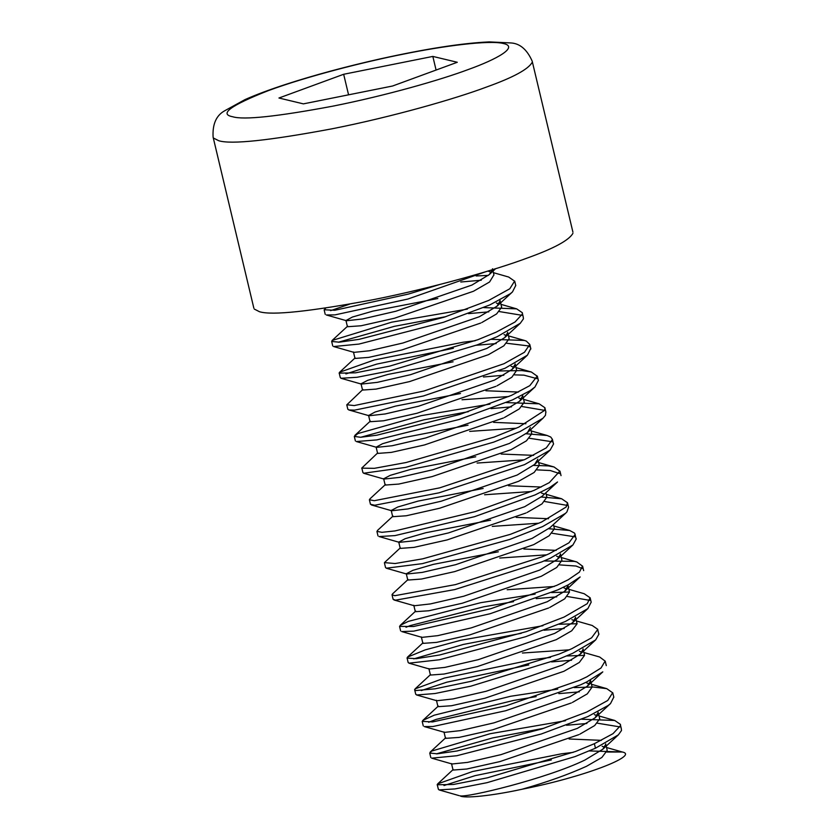 <?xml version="1.0" encoding="UTF-8"?>
<svg xmlns="http://www.w3.org/2000/svg" width="838" height="838" viewBox="0 0 838 838"><rect width="100%" height="100%" fill="white"/><g stroke="black" fill="none" stroke-linecap="round" stroke-linejoin="round"><path stroke-width="1.26" d="M492.461 269.679L489.277 274.581L471.92 285.067L395.945 311.223L362.383 318.995L346.555 320.745L326.286 314.952L334.97 314.889L407.844 299.051L485.736 271.732M489.853 304.906L510.269 293.75L512.479 291.917L515.642 285.664M481.263 280.227L460.785 282.008M438.106 285.025L436.996 285.192M349.53 304.184L330.591 310.647M439.646 284.511L408.525 294.044L334.718 310.29L324.285 309.756L325.71 308.08M476.162 275.964L488.365 275.388M493.404 272.664L508.687 277.043L514.574 281.149L509.797 288.764L488.701 300.423L444.171 317.204L359.167 339.327L339.306 342.187L331.67 341.454L332.141 340.458L391.65 322.19L467.436 309.096M340.228 377.33L340.982 378.273L357.019 377.289L389.178 371.004L477.388 344.816L497.311 336.625L520.314 323.238L523.446 318.817L523.142 316.575M522.001 315.308L499.343 311.568M488.816 311.862L468.494 313.622M445.806 316.67L394.426 326.317L338.259 342.25M500.014 300.936L497.018 306.205L479.305 316.754L402.952 343.004L369.443 350.766L353.95 352.369L333.66 346.544L358.989 344.072L443.522 322.274L489.79 304.938M483.673 307.598L516.669 308.855L522.367 312.752L522.441 313.946L515.014 322.012L496.253 332.11L477.838 339.725L389.68 366.122L355.542 372.826L339.097 373.151L339.6 372.261L374.272 359.963L463.278 342.197L475.125 340.752M347.948 409.269L348.87 409.96L354.61 410.138L423.389 395.986L505.063 368.249L527.448 355.165L530.747 348.482M529.417 346.764L527.94 345.853L506.749 343.266M496.148 343.59L476.214 345.256M453.4 348.294L376.765 364.101L345.905 373.916M491.183 339.317L524.379 340.427L526.379 341.129L529.773 344.46L524.473 352.264L503.994 363.723L424.059 390.99L354.233 405.571L346.89 404.754L362.906 389.45M512.489 399.904L530.15 390.665L534.979 386.978L538.247 380.661M536.896 378.629L523.98 375.152L514.48 374.869M503.827 375.235L483.453 376.995M498.799 370.972L521.917 370.574L531.334 371.999L537.179 376.147L529.805 385.658L511.379 395.4L459.779 414.433L376.88 435.194L360.56 437.268L354.369 436.43L357.868 433.581L421.2 415.648L489.979 404.115M520.021 431.56L542.972 418.246L545.465 415.302L545.831 411.835M544.616 410.369L522.043 406.535M511.494 406.849L491.037 408.63M468.369 411.678L424.018 419.796L360.822 437.258M522.608 395.934L519.539 401.266L501.983 411.73L425.725 437.96L392.142 445.743L376.65 447.356L356.37 441.542L376.796 439.908L459.109 419.492L512.479 399.915M506.32 402.586L539.159 403.822L544.941 407.75L544.595 410.4L518.848 427.097L494.19 437.048L406.042 462.534L374.356 468.327L361.702 468.149L377.729 452.876M370.522 504.277L374.764 505.241L439.028 492.828L524.546 464.629L550.178 450.058L553.572 443.941L553.29 443.113M552.095 441.762L529.386 438.264M362.844 472.265L363.608 473.24L405.613 467.384L493.676 442.139L519.916 431.612M526.075 433.77L547.078 435.467L550.744 437.038L552.472 439.426L546.303 447.848L524.756 459.549L439.678 487.863L374.261 500.705L369.464 499.762L370.008 498.809L385.49 484.479M535.157 494.891L549.519 487.664L557.532 481.986L542.092 496.285L524.651 506.718L448.508 532.916L414.894 540.709L399.328 542.354L379.069 536.54L395.033 535.597L474.612 516.648L535.063 494.933M559.512 473.554L550.273 470.527L537.043 469.877M533.555 465.394L548.335 465.897L554.044 466.976L559.805 471.134L549.299 482.646L534.068 490.377L475.314 511.599L395.002 530.925L381.939 532.319L377.048 531.407L377.561 530.37L393.043 516.061M542.657 526.547L565.556 513.317L566.928 511.903L568.562 507.283M567.211 505.387L544.721 501.512M541.264 497.018L561.649 498.767L567.504 502.758L566.195 506.98L541.463 522.084L510.3 534.361L422.698 558.831L395.117 563.534L384.453 562.612L400.355 547.843M393.085 599.212L395.463 600.186L454.814 589.564L541.757 561.91L550.231 558.255L572.93 544.962L576.251 538.918L575.895 537.996M574.763 536.802L552.043 533.24M385.47 567.242L386.287 568.206L422.342 563.639L509.724 539.452L542.542 526.599M548.754 528.747L569.683 530.485L574.554 533.104L575.161 534.403L568.939 542.825L549.173 553.729L542.06 556.83L455.422 584.62L394.813 595.692L392.027 594.76L392.572 593.849L408.054 579.498M557.836 589.879L568.405 584.746L580.137 576.953L564.697 591.261L547.319 601.705L471.281 627.872L437.677 635.665L421.985 637.362L401.727 631.559L413.721 631.14L490.094 613.741L557.836 589.879M582.148 568.478L576.062 566.038L559.616 564.885M544.04 560.968L574.25 561.376L576.827 561.973L582.462 566.121L579.404 572.124L568.3 579.707L556.746 585.364L490.796 608.713L413.584 626.499L399.716 626.384L400.239 625.368L408.242 621.408L480.75 602.679L535.136 594.121M565.283 621.534L587.847 608.629L591.125 602.281M589.784 600.364L567.357 596.499M556.746 596.845L536.215 598.636M513.547 601.663L483.62 606.838L410.096 625.64L406.011 627.264M551.593 592.581L569.431 592.005M568.845 589.324L584.17 593.713L590.067 597.766L587.249 603.674L564.1 617.061L526.201 631.663L439.667 654.981L416.161 658.689L407.027 658.102L407.488 657.139L425.18 649.89L460.67 640.295L542.951 625.714M415.679 694.053L416.696 694.985L435.037 693.518L470.778 686.186L558.621 659.223L572.794 653.252L595.671 639.886L598.94 634.136L598.531 633.046M564.194 628.51L544.009 630.228M521.278 633.298L463.393 644.432L413.742 658.878M408.116 662.303L408.996 663.172L439.405 659.757L525.573 636.744L565.189 621.576M559.082 624.237L577.131 623.744L571.726 630.784L556.264 639.656L477.335 666.587L444.119 674.024L430.376 675.072M576.387 620.958L592.225 625.483L597.819 629.38L591.607 637.802L571.736 648.727L559.009 654.132L471.333 681.273L435.058 688.826L415.91 690.533L414.59 689.768L415.114 688.878L444.433 678.036L531.952 659.778L550.493 657.401M580.493 684.866L586.82 681.891L602.805 671.877L587.344 686.196L569.976 696.692L494.011 722.848L460.45 730.621L444.611 732.37L424.353 726.577L432.89 726.525L505.586 710.76L580.493 684.866M571.579 660.229L551.582 661.915M528.809 664.922L446.843 682.184L421.305 690.564M566.635 655.955L584.484 655.389M583.897 652.519L599.652 657.002L605.141 661.098L601.003 668.012L586.83 676.842L579.414 680.351L506.278 705.753L432.628 721.927L422.342 721.382L422.886 720.376L434.21 715.191L510.667 696.263L557.762 689.119M587.909 716.532L608.22 705.449L610.535 703.543L613.699 697.289M579.32 691.853L558.852 693.634M536.173 696.64L513.558 700.442L436.179 719.392L428.647 722.272M574.229 687.589L593.304 687.013L606.754 688.658L612.641 692.775L607.749 700.474L586.768 712.038L541.924 728.924L457.003 750.984L437.31 753.812L429.737 753.069L431.612 751.099L490.021 733.742L565.493 720.722M594.383 743.704L595.462 748.219L618.381 734.853L621.503 730.506L621.199 728.191M620.057 726.934L597.41 723.194M586.883 723.487L566.551 725.247M543.862 728.295L492.796 737.88L436.315 753.875M598.07 712.562L595.074 717.831L577.372 728.379L501.019 754.629L467.51 762.391L452.017 763.984L431.727 758.16L456.825 755.729L541.275 734.004L587.857 716.553M581.74 719.224L614.725 720.471L620.434 724.378L620.497 725.635L613.018 733.669L594.31 743.725L575.633 751.456L487.454 777.811L453.421 784.473L437.153 784.777L437.666 783.886L472.59 771.515L561.638 753.781L573.182 752.367M605.811 744.154L602.836 749.214L584.893 760.056C546.669 778.617 466.431 798.006 459.863 795.807M607.162 750.439L601.862 757.468L586.537 766.278C568.52 774.459 547.078 782.105 522.221 789.207C492.65 795.702 463.655 798.771 459.978 795.775M569.107 738.99L601.38 740.352M578.849 734.643L499.951 761.574L466.776 769.012L452.96 770.07M602.134 746.249L604.68 747.224M571.307 702.967L492.472 729.877L459.119 737.398L445.533 738.362M594.404 714.646L597.033 715.642M599.411 717.632L599.767 718.742L594.687 725.551L579.896 734.14M583.196 649.167L580.137 654.258L562.308 665.068L486.176 691.256L452.897 698.944L436.828 700.736L416.486 694.932M590.549 680.875L587.344 686.196M584.484 655.473L579.299 662.47L563.922 671.28L484.972 698.211L451.462 705.743L438.096 706.675M586.516 682.855L589.365 683.965M592.026 687.15L587.302 693.864L572.427 702.433M575.486 617.564L572.584 622.728L554.714 633.392L478.278 659.663L444.863 667.394L429.318 669.007L408.996 663.172M522.43 653.022L569.264 649.838M579.383 651.231L582.001 652.236M548.649 607.99L469.814 634.89L436.546 642.39L422.844 643.385M571.883 619.67L574.459 620.633M576.754 622.529L577.131 623.755M560.538 554.18L557.406 559.323L539.724 570.07L463.728 596.227L430.397 603.926L414.276 605.759L393.954 599.956M567.881 585.909L564.697 591.261M561.816 560.496L556.725 567.473L541.264 576.293L462.346 603.213L428.815 610.766L415.47 611.688M507.189 589.743L554.232 586.474M563.922 587.899L566.739 588.988M569.442 592.141L564.655 598.877L549.749 607.456M565.556 513.317L550.042 527.636L532.067 538.415L455.61 564.697L422.268 572.396L406.629 574.03L386.287 568.206M406.231 573.821L412.851 570.343L433.372 564.362L498.348 551.792M523.855 549.016L556.233 550.356M554.128 527.521L554.473 528.768L549.079 535.807L533.68 544.658L454.73 571.589L421.441 579.048L407.802 580.064M499.762 558.035L546.701 554.84M556.579 556.191L559.313 557.26M398.878 542.102L405.163 538.698L425.882 532.717L490.628 520.168M516.187 517.371L548.544 518.722M526.013 513.003L447.157 539.913L413.951 547.382L400.166 548.408M492.294 526.379L538.939 523.205M537.86 459.203L534.675 464.409L517.14 475.062L441.207 501.208L407.802 508.938L391.723 510.761L371.423 504.968M391.262 510.478L397.778 507L418.183 501.072L483.149 488.47M508.509 485.747L541.201 487.025M539.18 465.519L534.152 472.464L518.586 481.305L439.699 508.226L406.2 515.779L392.823 516.7M484.584 494.755L531.533 491.497M541.369 492.954L544.134 494.001M546.879 497.133L541.987 503.889L527.092 512.489M530.339 427.548L527.437 432.597L509.441 443.428L433.026 469.699L399.736 477.377L383.972 479.064L363.608 473.24M383.574 478.844L390.267 475.345L410.693 469.385L475.722 456.794M501.176 454.039L533.659 455.348M531.522 432.659L531.784 433.791L526.442 440.83L511.096 449.65L432.136 476.592L398.752 484.071L385.229 485.066M477.073 463.058L524.117 459.832M376.22 447.125L382.547 443.711L403.267 437.719L468.044 425.17M493.624 422.362L525.918 423.724M503.387 418.015L424.52 444.936L391.346 452.384L377.519 453.431M469.668 431.381L516.344 428.218M515.171 364.226L511.966 369.506L494.546 380.064L418.612 406.21L385.124 413.962L369.149 415.753L348.87 409.96M368.689 415.47L375.099 412.013L395.599 406.084L460.471 393.493M485.872 390.759L518.513 392.048M495.918 386.328L417.062 413.239L383.626 420.781L370.155 421.713M462.01 399.757L508.834 396.531M518.848 397.998L521.55 399.014M524.033 401.203L524.295 402.125L519.298 408.913L504.445 417.513M507.744 332.539L504.769 337.599L486.836 348.44L410.536 374.68L377.268 382.358L361.346 384.087L340.982 378.273M360.948 383.856L367.662 380.347L388.015 374.408L453.086 361.796M509.095 338.824L503.827 345.843L488.491 354.652L409.531 381.594L376.073 389.094L362.644 390.058M511.107 366.206L513.956 367.316M516.564 370.522L511.85 377.247L497.028 385.805M480.792 323.028L401.884 349.959L368.71 357.386L354.893 358.444M504.067 334.634L506.602 335.609M346.084 320.472L352.421 317.036L373.004 311.087L437.813 298.517M473.24 291.341L394.405 318.251L361.052 325.773L347.466 326.736M496.347 303.031L498.977 304.016M501.354 306.006L501.7 307.127L496.62 313.925L481.84 322.525M488.46 271.24L491.309 272.34M493.854 274.979L489.57 281.987L473.69 291.132M589.25 750.932L622.163 751.969C640.242 755.352 582.693 777.444 522.221 789.207M551.331 759.961L475.115 775.642L443.972 785.541M438.284 788.935L439.028 789.899L454.982 788.925L486.972 782.692L575.172 756.546L595.368 748.25M622.026 752.011L606.817 752.032M572.92 233.331C569.033 240.297 553.729 248.561 526.997 258.125C496.316 269.658 434.063 287.623 373.109 299.721C309.819 311.568 271.941 315.559 259.487 311.726L254.27 309.065M278.949 98.015L343.664 74.278L432.837 56.418L457.286 62.274L392.572 86.01L303.398 103.87L278.949 98.015M343.664 74.278L348.566 94.83M432.837 56.418L436.085 70.057M468.107 69.585C441.102 79.736 386.318 95.542 332.686 106.185C276.98 116.608 243.659 120.127 232.702 116.754C218.781 114.167 230.597 105.483 268.139 90.703C306.677 76.436 365.368 61.572 403.56 54.103C442.433 46.132 489.486 39.815 503.544 43.545C519.005 46.886 497.039 59.226 468.107 69.585M213.533 138.081L218.76 140.742C231.204 144.586 269.082 140.585 332.372 128.738C393.326 116.639 455.579 98.675 486.26 87.142C512.992 77.588 528.296 69.324 532.182 62.347M515.768 285.632L514.689 281.118M325.207 314.313L324.138 309.788M523.31 317.298L522.242 312.784M332.749 345.968L331.68 341.454M530.863 348.975L529.784 344.449M340.301 377.634L339.222 373.12M538.405 380.63L537.326 376.115M347.843 409.3L346.764 404.785M545.947 412.286L544.868 407.771M355.385 440.956L354.306 436.441M553.489 443.962L552.41 439.447M362.927 472.622L361.848 468.107M561.031 475.617L559.952 471.103M370.469 504.287L369.39 499.773M568.573 507.273L567.494 502.758M378.011 535.943L376.932 531.428M576.115 538.949L575.036 534.435M385.553 567.609L384.474 563.094M583.657 570.615L582.588 566.09M393.095 599.285L392.027 594.76M591.199 602.271L590.13 597.756M400.637 630.941L399.569 626.426M598.741 633.937L597.672 629.422M408.179 662.596L407.111 658.081M606.293 665.602L605.214 661.088M415.732 694.273L414.653 689.758M613.835 697.258L612.756 692.743M423.274 725.928L422.195 721.413M621.377 728.924L620.298 724.409M430.816 757.583L429.737 753.069M451.514 763.586L453.002 769.839M605.665 743.872L607.162 750.136M443.972 731.93L445.46 738.173M598.123 712.216L599.61 718.47M436.43 700.264L437.918 706.518M590.581 680.561L592.068 686.804M428.888 668.598L430.376 674.852M583.039 648.884L584.526 655.148M421.346 636.943L422.834 643.186M575.497 617.229L576.984 623.472M413.794 605.266L415.292 611.53M567.955 585.563L569.442 591.817M406.252 573.611L407.739 579.865M560.413 553.897L561.9 560.161M398.71 541.945L400.197 548.199M553.415 524.525L554.358 528.485M391.168 510.279L392.655 516.533M545.852 492.796L546.816 496.829M383.626 478.613L385.113 484.877M538.289 461.068L539.274 465.163M376.084 446.958L377.571 453.211M530.779 429.506L531.721 433.497M368.542 415.292L370.029 421.545M522.692 395.588L524.179 401.831M360.989 383.626L362.487 389.88M515.15 363.922L516.637 370.176M353.447 351.97L354.945 358.214M507.608 332.257L509.095 338.51M345.905 320.305L347.393 326.558M500.066 300.601L501.553 306.844M453.19 769.514L437.666 783.886M606.534 747.506L622.372 752.021M445.732 737.744L430.208 752.074M599.023 715.977L614.725 720.471M438.347 706.057L422.886 720.376M591.471 684.279L606.754 688.658M430.627 674.506L415.114 688.878M423.033 642.788L407.488 657.139M415.711 611.059L400.239 625.368M561.271 557.532L576.827 561.973M553.75 525.939L569.683 530.485M546.219 494.347L561.649 498.767M538.645 462.576L554.044 466.976M531.103 430.91L547.078 435.467M370.365 421.085L354.862 435.404M523.593 399.359L539.159 403.822M516.03 367.62L531.334 371.999M355.134 357.889L339.6 372.261M508.467 335.891L524.379 340.427M347.665 326.118L332.141 340.458M500.956 304.351L516.669 308.855M493.959 275L492.482 268.768M439.028 789.899L458.952 795.587M618.381 734.853L602.836 749.214M610.535 703.543L595.074 717.831M595.671 639.886L580.137 654.258M588.056 608.43L572.584 622.728M572.93 544.962L557.406 559.323M550.178 450.058L534.675 464.409M542.972 418.246L527.437 432.597M534.979 386.978L519.539 401.266M527.448 355.165L511.966 369.506M520.314 323.238L504.769 337.599M512.479 291.917L497.018 306.205M495.625 268.694L489.277 274.581M437.279 784.745L438.358 789.26M572.92 232.116L532.182 61.132C526.913 49.285 519.633 43.209 510.352 42.916L489.214 41.9C462.23 43.126 425.934 48.782 380.337 58.859C345.675 66.652 314.177 75.158 285.821 84.355C269.585 89.645 255.967 94.725 244.989 99.607L224.835 110.689C216.267 115.34 212.36 124.16 213.103 137.149L253.841 308.133"/></g></svg>
